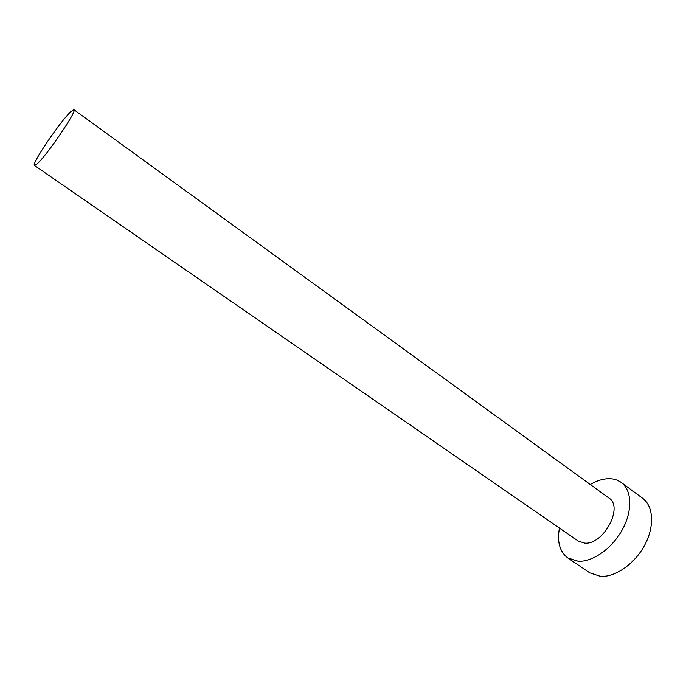 <?xml version="1.0" encoding="UTF-8"?>
<svg xmlns="http://www.w3.org/2000/svg" width="686" height="686" viewBox="0 0 686 686"><rect width="100%" height="100%" fill="white"/><g stroke="black" fill="none" stroke-linecap="round" stroke-linejoin="round"><path stroke-width="1.03" d="M70.872 111.604C60.539 120.959 30.956 164.597 34.437 165.446L36.95 164.023C46.519 156.031 77.852 109.897 73.908 109.7L70.872 111.604M34.437 165.446L578.444 541.194L584.806 543.149C603.594 544.907 623.797 506.885 608.971 498.087L73.908 109.7M559.442 528.066C556.912 541.82 559.699 551.784 567.785 557.941L578.315 561.268C592.918 562.04 612.392 548.217 622.545 529.283C632.792 510.375 631.857 490.138 621.233 482.472C617.494 479.754 613.044 478.502 607.882 478.717C602.179 479.008 596.314 480.937 590.277 484.513M567.785 557.941L589.823 572.879L600.524 576.36C615.291 577.363 634.739 563.849 644.703 545.104C654.753 526.376 653.492 506.131 642.636 498.293L621.233 482.472"/></g></svg>
